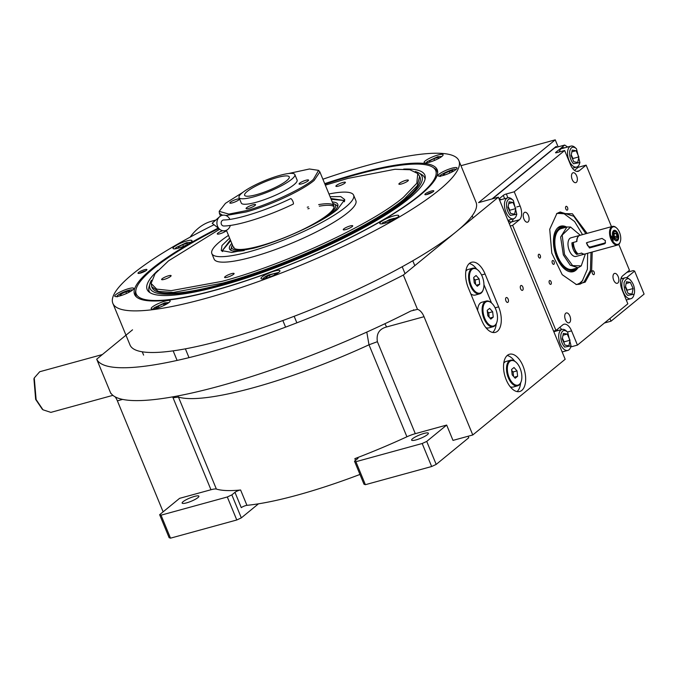<?xml version="1.0" encoding="UTF-8"?>
<svg xmlns="http://www.w3.org/2000/svg" width="678" height="678" viewBox="0 0 678 678"><rect width="100%" height="100%" fill="white"/><g stroke="black" fill="none" stroke-linecap="round" stroke-linejoin="round"><path stroke-width="1.02" d="M558.13 146.855L555.24 139.838L460.964 165.703M132.532 329.822L96.7 359.187A223.376 43.35 -22.4 0 0 403.351 275.039L498.372 197.196L478.592 202.629L555.24 139.838M609.92 318.499L611.022 321.186L604.42 322.999M626.565 277.692L634.625 271.09L644.1 294.091L611.022 321.186M634.625 271.09L633.227 270.615L626.904 272.353M468.134 436.242L468.752 437.742L436.2 464.405L431.657 466.515L365.383 484.694L363.993 484.219L354.509 461.226L357.628 458.667A3.619 0.703 157.6 0 0 358.009 458.099A3.619 0.703 157.6 0 0 354.848 458.65A166.627 32.341 -22.4 0 0 406.91 436.785A12.077 2.348 -22.4 0 1 415.3 433.674L446.675 425.064L452.989 440.395L472.778 434.971L565.172 359.272L498.372 197.196M359.959 474.447A166.627 32.341 157.6 0 1 246.928 505.33A3.619 0.703 -22.4 0 0 241.283 507.661L234.969 492.33A3.619 0.703 157.6 0 1 240.605 489.999A166.627 32.341 -22.4 0 1 216.375 489.067A12.077 2.348 -22.4 0 0 210.96 489.745L179.585 498.347L159.635 514.695L161.033 515.17L227.308 496.982L231.851 494.881L234.969 492.33M163.127 511.839L117.379 400.842A12.077 6.373 74.7 0 0 115.158 396.85M111.2 393.613A12.077 6.373 74.7 0 0 110.845 393.503L96.7 359.187M110.955 393.274L110.955 393.274A223.376 43.35 -22.4 0 0 410.927 310.965L417.495 309.363L403.351 275.039M498.627 306.854L485.084 274.005A19.323 10.187 74.7 0 0 471.574 262.259A19.323 10.187 74.7 0 0 468.286 287.769L481.829 320.618A19.323 10.187 74.7 0 0 495.338 332.373A19.323 10.187 74.7 0 0 498.627 306.854L495.101 307.82M521.823 390.392A19.323 10.187 74.7 0 0 523.772 368.052A19.323 10.187 74.7 0 0 509.492 354.247A19.323 10.187 74.7 0 0 507.381 355.348A19.323 10.187 74.7 0 0 505.424 377.697A19.323 10.187 74.7 0 0 519.712 391.503A19.323 10.187 74.7 0 0 521.823 390.392M506.076 297.676A2.534 1.339 -105.3 0 1 506.356 297.532A2.534 1.339 -105.3 0 1 508.229 299.345A2.534 1.339 -105.3 0 1 507.975 302.278A2.534 1.339 -105.3 0 1 507.695 302.422A2.534 1.339 -105.3 0 1 505.822 300.608A2.534 1.339 -105.3 0 1 506.076 297.676M520.78 285.633A2.534 1.339 -105.3 0 1 521.051 285.489A2.534 1.339 -105.3 0 1 522.933 287.303A2.534 1.339 -105.3 0 1 522.67 290.235A2.534 1.339 -105.3 0 1 522.399 290.379A2.534 1.339 -105.3 0 1 520.526 288.565A2.534 1.339 -105.3 0 1 520.78 285.633M417.495 309.363A12.077 6.373 -105.3 0 1 424.03 316.702L472.778 434.971M446.675 425.064L426.725 441.412L436.2 464.405M258.488 503.813L241.326 517.873L231.851 494.881M241.326 517.873L236.783 519.984L170.509 538.163L169.119 537.688L159.635 514.695M415.3 433.674L377.383 341.687C376.171 333.813 379.248 328.906 386.604 326.966L384.909 323.728M491.525 302.99L483.948 284.607M492.703 332.449A19.323 10.187 74.7 0 0 496.237 323.872M476.676 269.098A19.323 10.187 74.7 0 0 469.269 263.53M507.178 355.518A19.323 10.187 -105.3 0 1 514.594 361.086M520.611 383.011A19.323 10.187 -105.3 0 1 517.077 391.579M406.91 436.785L368.993 344.797L366.798 332.093M412.588 438.708A9.06 1.754 -22.4 0 0 411.631 440.124A9.06 1.754 -22.4 0 0 418.301 439.2A9.06 1.754 -22.4 0 0 427.42 434.64A9.06 1.754 -22.4 0 0 428.377 433.225A9.06 1.754 -22.4 0 0 421.708 434.149A9.06 1.754 -22.4 0 0 412.588 438.708M354.509 461.226L355.908 461.701L422.182 443.514L426.725 441.412M431.657 466.515L422.182 443.514M365.383 484.694L355.908 461.701M183.085 501.678A9.06 1.754 -22.4 0 0 182.136 503.093A9.06 1.754 -22.4 0 0 188.806 502.169A9.06 1.754 -22.4 0 0 197.925 497.61A9.06 1.754 -22.4 0 0 198.883 496.194A9.06 1.754 -22.4 0 0 192.213 497.118A9.06 1.754 -22.4 0 0 183.085 501.678M377.383 341.687L368.993 344.797A166.627 32.341 157.6 0 1 178.458 397.079L177.933 395.91M236.783 519.984L227.308 496.982M170.509 538.163L161.033 515.17M324.711 183.653A163.661 31.764 157.6 0 1 357.06 173.763A163.661 31.764 157.6 0 1 437.683 171.975A163.661 31.764 157.6 0 1 419.979 195.272A163.661 31.764 157.6 0 1 260.513 275.836A163.661 31.764 157.6 0 1 135.846 296.379A163.661 31.764 157.6 0 1 151.813 268.852A163.661 31.764 157.6 0 1 218.214 228.088M214.036 224.732A187.153 36.324 -22.4 0 0 132.566 274.132A187.153 36.324 -22.4 0 0 112.862 303.38L130.015 344.992A187.153 36.324 -22.4 0 0 267.869 325.889A187.153 36.324 -22.4 0 0 456.37 231.605A187.153 36.324 -22.4 0 0 476.075 202.358L458.921 160.745A187.153 36.324 -22.4 0 0 322.881 179.221M136.549 297.049A163 31.637 157.6 0 1 135.871 295.82A163 31.637 157.6 0 1 135.82 290.531M112.862 303.38A187.153 36.324 -22.4 0 0 250.724 284.277A187.153 36.324 -22.4 0 0 439.225 189.993A187.153 36.324 -22.4 0 0 458.921 160.745M138.507 272.505A4.831 0.941 157.6 0 1 143.372 270.073A4.831 0.941 157.6 0 1 146.923 269.581A4.831 0.941 157.6 0 1 146.414 270.336A4.831 0.941 157.6 0 1 141.549 272.768A4.831 0.941 157.6 0 1 137.998 273.259A4.831 0.941 157.6 0 1 138.507 272.505M425.377 193.789A4.831 0.941 157.6 0 1 430.242 191.357A4.831 0.941 157.6 0 1 433.793 190.865A4.831 0.941 157.6 0 1 433.284 191.62A4.831 0.941 157.6 0 1 428.42 194.052A4.831 0.941 157.6 0 1 424.869 194.544A4.831 0.941 157.6 0 1 425.377 193.789M115.836 294.599A10.263 1.992 -22.4 0 0 114.76 296.201A10.263 1.992 -22.4 0 0 122.32 295.15A10.263 1.992 -22.4 0 0 132.659 289.981A10.263 1.992 -22.4 0 0 133.736 288.379A10.263 1.992 -22.4 0 0 126.176 289.421A10.263 1.992 -22.4 0 0 115.836 294.599M152.27 307.049A10.263 1.992 -22.4 0 0 151.186 308.651A10.263 1.992 -22.4 0 0 158.745 307.6A10.263 1.992 -22.4 0 0 169.085 302.43A10.263 1.992 -22.4 0 0 170.161 300.829A10.263 1.992 -22.4 0 0 162.601 301.88A10.263 1.992 -22.4 0 0 152.27 307.049M262.047 276.929A10.263 1.992 -22.4 0 0 260.971 278.531A10.263 1.992 -22.4 0 0 268.53 277.48A10.263 1.992 -22.4 0 0 278.861 272.31A10.263 1.992 -22.4 0 0 279.946 270.708A10.263 1.992 -22.4 0 0 272.387 271.751A10.263 1.992 -22.4 0 0 262.047 276.929M380.875 221.876A10.263 1.992 -22.4 0 0 379.79 223.477A10.263 1.992 -22.4 0 0 387.35 222.435A10.263 1.992 -22.4 0 0 397.689 217.265A10.263 1.992 -22.4 0 0 398.766 215.655A10.263 1.992 -22.4 0 0 391.206 216.706A10.263 1.992 -22.4 0 0 380.875 221.876M439.132 174.144A10.263 1.992 -22.4 0 0 438.056 175.746A10.263 1.992 -22.4 0 0 445.615 174.704A10.263 1.992 -22.4 0 0 455.955 169.534A10.263 1.992 -22.4 0 0 457.031 167.924A10.263 1.992 -22.4 0 0 449.472 168.975A10.263 1.992 -22.4 0 0 439.132 174.144M425.199 160.932A10.263 1.992 -22.4 0 0 424.114 162.542A10.263 1.992 -22.4 0 0 431.674 161.491A10.263 1.992 -22.4 0 0 442.014 156.321A10.263 1.992 -22.4 0 0 443.098 154.72A10.263 1.992 -22.4 0 0 435.539 155.762A10.263 1.992 -22.4 0 0 425.199 160.932M174.102 246.868A10.263 1.992 -22.4 0 0 173.026 248.47A10.263 1.992 -22.4 0 0 180.585 247.419A10.263 1.992 -22.4 0 0 190.916 242.249A10.263 1.992 -22.4 0 0 192.001 240.648A10.263 1.992 -22.4 0 0 184.441 241.699A10.263 1.992 -22.4 0 0 174.102 246.868M433.581 167.805A163 31.637 157.6 0 1 437.276 171.593A163 31.637 157.6 0 1 437.657 172.941M218.723 228.486A161.957 31.434 -22.4 0 0 153.296 268.691A161.957 31.434 -22.4 0 0 135.863 290.277A161.957 31.434 -22.4 0 0 247.182 280.319A161.957 31.434 -22.4 0 0 418.673 195.874A161.957 31.434 -22.4 0 0 433.378 167.652A161.957 31.434 -22.4 0 0 356.408 174.593A161.957 31.434 -22.4 0 0 324.94 184.196M135.863 290.277L135.566 292.294A163 31.637 -22.4 0 0 135.914 295.93M157.949 270.369A150.169 29.146 157.6 0 0 148.762 291.752A150.169 29.146 157.6 0 0 264.089 271.946A150.169 29.146 157.6 0 0 409.012 198.527A150.169 29.146 -22.4 0 0 425.259 177.789A150.169 29.146 -22.4 0 0 403.673 169.093M149.906 292.616A148.982 28.917 157.6 0 1 149.092 286.718L149.923 283.743A147.067 28.544 157.6 0 1 151.423 280.277M415.292 171.526A147.067 28.544 -22.4 0 1 418.792 172.924A147.067 28.544 -22.4 0 1 406.469 199.222A147.067 28.544 157.6 0 1 248.394 276.683A147.067 28.544 157.6 0 1 149.923 283.743M418.792 172.924L421.479 174.449A148.982 28.917 157.6 0 1 425.055 179.204M419.631 176.305L419.945 177.068A144.889 28.12 -22.4 0 1 404.69 199.713A144.889 28.12 157.6 0 1 258.75 272.709A144.889 28.12 157.6 0 1 152.025 287.497L151.711 286.726L158.559 291.455L173.365 292.43L222.672 283.124C285.235 266.437 372.349 226.071 404.376 198.942L417.267 185.797L419.631 176.305L417.792 173.61M437.318 171.703A163 31.637 -22.4 0 0 435.005 168.873L433.378 167.652M190.755 242.385L186.586 242.656L176.009 247.572L175.127 248.826M186.899 244.733L187.552 244.385L187.323 243.309L182.738 244.572L178.373 246.919L178.594 247.995L180.128 247.58M178.373 246.919L178.797 247.945M182.738 244.572L183.458 246.317M132.49 290.116L132.176 289.904C130.286 289.667 127.006 290.574 122.345 292.625C117.989 294.769 116.277 296.184 117.218 296.862M128.667 292.447L129.634 291.091L125.82 291.803L120.887 294.099L119.76 295.676L122.006 295.261M120.887 294.099L121.413 295.371M125.82 291.803L126.515 293.481M168.915 302.566L164.754 302.837L154.177 307.753L153.296 309.007M164.601 305.151L166.296 303.752L163.517 303.854L158.355 305.947L155.957 307.922L158.05 307.837M163.517 303.854L164.144 305.371M158.355 305.947L158.999 307.515M278.7 272.446L268.556 274.954C264.2 277.099 262.488 278.514 263.428 279.192M274.09 275.166L275.954 273.98L274.404 273.471L269.352 275.209L265.861 277.446L267.259 277.904M269.352 275.209L270.064 276.921M274.404 273.471L274.895 274.658M397.52 217.392L382.782 222.587L381.9 223.833M393.672 219.74L394.316 219.392L394.096 218.316L389.511 219.587L385.146 221.935L385.367 223.011L386.901 222.587M385.146 221.935L385.57 222.952M389.511 219.587L390.231 221.333M455.785 169.661L455.472 169.458C455.345 167.313 435.064 176.746 440.514 176.407M451.963 172L452.929 170.636L449.116 171.348L444.183 173.644L443.056 175.229L445.302 174.805M444.183 173.644L444.709 174.916M449.116 171.348L449.811 173.026M441.844 156.457L437.683 156.728L427.106 161.644L426.225 162.889M437.996 158.805L438.641 158.457L438.42 157.381L433.835 158.644L429.471 160.991L429.691 162.067L431.225 161.644M429.471 160.991L429.894 162.017M433.835 158.644L434.556 160.389M426.581 194.586A4.136 0.805 157.6 0 1 432.606 192.103M431.428 192.772A2.534 0.492 -22.4 0 0 427.894 194.23M145.736 270.819A4.136 0.805 -22.4 0 0 139.71 273.302M144.558 271.488A2.534 0.492 -22.4 0 0 141.024 272.946M219.655 229.24L168.576 260.81L155.059 273.751L151.101 283.455L156.677 289.108L171.153 290.659L222.206 281.311C284.557 264.674 371.375 224.452 403.3 197.408L416.826 183.255L417.75 173.551L409.851 169.729L394.943 169.28L347.78 178.433L325.33 185.162M330.084 196.688L340.695 196.561L344.755 199.578L337.542 209.358C322.753 221.884 282.54 240.521 253.648 248.224L231.808 252.462L221.24 250.487L221.994 245.487L229.613 238.097M330.822 198.484L344.729 200.552M221.943 251.157L230.351 239.893M211.85 253.614L214.104 259.089A76.673 14.882 157.6 0 0 251.657 257.182A76.673 14.882 -22.4 0 0 324.042 227.893A76.673 14.882 -22.4 0 0 355.882 200.654L353.619 195.179A76.673 14.882 -22.4 0 1 321.787 222.418A76.673 14.882 -22.4 0 1 249.402 251.708A76.673 14.882 157.6 0 1 211.85 253.614A76.673 14.882 157.6 0 1 228.503 235.393M353.619 195.179A76.673 14.882 -22.4 0 0 328.966 193.984M151.118 283.565L151.711 286.726M350.204 225.927A5.127 1 -22.4 0 0 345.365 227.884A5.127 1 -22.4 0 0 343.229 229.706A5.127 1 -22.4 0 0 345.746 229.579A5.127 1 -22.4 0 0 350.585 227.622A5.127 1 -22.4 0 0 352.721 225.799A5.127 1 -22.4 0 0 350.204 225.927M405.859 180.331A5.127 1 -22.4 0 0 401.012 182.297A5.127 1 -22.4 0 0 398.884 184.119A5.127 1 -22.4 0 0 401.393 183.992A5.127 1 -22.4 0 0 406.241 182.026A5.127 1 -22.4 0 0 408.368 180.204A5.127 1 -22.4 0 0 405.859 180.331M342.873 182.458A5.127 1 -22.4 0 0 338.025 184.416A5.127 1 -22.4 0 0 335.898 186.238A5.127 1 -22.4 0 0 338.407 186.111A5.127 1 -22.4 0 0 343.254 184.153A5.127 1 -22.4 0 0 345.39 182.331A5.127 1 -22.4 0 0 342.873 182.458M222.579 230.706A5.127 1 -22.4 0 0 217.265 233.952A5.127 1 -22.4 0 0 219.782 233.825A5.127 1 -22.4 0 0 226.511 230.571M168.593 275.76A5.127 1 -22.4 0 0 163.745 277.717A5.127 1 -22.4 0 0 161.618 279.539A5.127 1 -22.4 0 0 164.127 279.412A5.127 1 -22.4 0 0 168.975 277.455A5.127 1 -22.4 0 0 171.102 275.624A5.127 1 -22.4 0 0 168.593 275.76M231.571 273.632A5.127 1 -22.4 0 0 226.732 275.599A5.127 1 -22.4 0 0 224.596 277.421A5.127 1 -22.4 0 0 227.113 277.294A5.127 1 -22.4 0 0 231.961 275.327A5.127 1 -22.4 0 0 234.088 273.505A5.127 1 -22.4 0 0 231.571 273.632M242.851 192.34L225.452 203.332L219.206 211.333L228.85 214.104L245.758 210.739C266.556 205.603 303.727 188.382 313.346 179.433L318.609 170.364L309.422 168.992L288.447 173.551M225.884 215.528L246.021 211.994C269.48 205.731 302.151 190.603 314.16 180.424L319.88 171.932L318.609 170.364M219.206 211.333L219.409 213.341L222.587 215.257M306.049 180.221A5.127 1 -22.4 0 0 301.202 182.179A5.127 1 -22.4 0 0 299.074 184.001A5.127 1 -22.4 0 0 301.583 183.874A5.127 1 -22.4 0 0 306.431 181.916A5.127 1 -22.4 0 0 308.558 180.085A5.127 1 -22.4 0 0 306.049 180.221M236.8 199.213A5.127 1 -22.4 0 0 231.961 201.18A5.127 1 -22.4 0 0 229.825 203.002A5.127 1 -22.4 0 0 232.342 202.875A5.127 1 -22.4 0 0 237.19 200.908A5.127 1 -22.4 0 0 239.317 199.086A5.127 1 -22.4 0 0 236.8 199.213M253.055 204.773A5.127 1 -22.4 0 0 248.207 206.731A5.127 1 -22.4 0 0 246.072 208.553A5.127 1 -22.4 0 0 248.589 208.426A5.127 1 -22.4 0 0 253.436 206.468A5.127 1 -22.4 0 0 255.564 204.646A5.127 1 -22.4 0 0 253.055 204.773M239.029 197.569L241.283 203.044A30.188 5.856 -22.4 0 0 256.072 202.298A30.188 5.856 -22.4 0 0 284.574 190.764A30.188 5.856 -22.4 0 0 297.1 180.043L294.845 174.568A30.188 5.856 -22.4 0 0 280.065 175.314A30.188 5.856 -22.4 0 0 251.563 186.848A30.188 5.856 -22.4 0 0 239.029 197.569A30.188 5.856 -22.4 0 0 253.809 196.823A30.188 5.856 -22.4 0 0 282.311 185.289A30.188 5.856 -22.4 0 0 294.845 174.568M256.437 194.671A24.145 4.687 -22.4 0 0 279.234 185.441A24.145 4.687 -22.4 0 0 289.26 176.865A24.145 4.687 -22.4 0 0 277.438 177.467A24.145 4.687 -22.4 0 0 254.64 186.696A24.145 4.687 -22.4 0 0 244.614 195.272A24.145 4.687 -22.4 0 0 256.437 194.671M230.69 240.707L222.859 250.063L222.638 251.563M344.331 201.798L343.314 200.417L331.161 199.298M231.791 243.377A58.554 11.365 -22.4 0 0 230.13 249.775A58.554 11.365 -22.4 0 0 244.199 250.555M332.254 201.968A58.554 11.365 157.6 0 1 337.949 205.341A58.554 11.365 157.6 0 1 328.508 215.807M231.156 250.419A57.613 11.179 157.6 0 1 231.096 248.589L231.757 246.207A56.071 10.882 -22.4 0 0 259.259 246.563A56.071 10.882 157.6 0 0 261.047 246.063M332.847 203.4A56.071 10.882 157.6 0 1 334.271 203.951L336.424 205.171A57.613 11.179 157.6 0 1 337.678 206.519M232.376 244.809A56.071 10.882 -22.4 0 0 231.757 246.207M334.271 203.951A56.071 10.882 157.6 0 1 313.389 224.486M226.393 230.274L233.401 247.292A54.333 10.543 -22.4 0 0 260.013 245.945A54.333 10.543 157.6 0 0 311.312 225.181A54.333 10.543 157.6 0 0 333.873 205.883A54.333 10.543 157.6 0 0 318.668 204.612M307.261 207.231A54.333 10.543 157.6 0 1 308.507 206.9M234.02 247.173A54.333 10.543 -22.4 0 0 233.893 248.012M307.914 208.807A54.333 10.543 157.6 0 1 309.16 208.477M319.321 206.188A54.333 10.543 157.6 0 1 333.356 206.231A54.333 10.543 157.6 0 1 334.034 206.739M591.004 252.335L590.419 270.344L584.046 282.014L579.961 284.167L575.919 284.48M556.528 213.765L560.155 211.977L573.8 216.257L585.894 233.707M492.525 198.807L554.841 147.753L564.732 145.041L555.807 152.355A2.415 0.466 157.6 0 0 555.553 152.728A2.415 0.466 157.6 0 0 556.74 152.669L564.647 150.499L570.52 164.737A10.865 5.729 74.7 0 0 578.114 171.339A10.865 5.729 74.7 0 0 579.3 170.72L576.775 171.415M499.05 198.849L503.305 195.357A2.415 0.466 157.6 0 1 506.339 193.959L507.915 197.781M564.647 150.499L514.246 191.789L506.339 193.959M567.63 147.016L564.732 145.041M576.622 167.085A2.415 2 -129.3 0 0 578.215 167.297L574.478 170.356M611.497 226.681L586.131 165.127L578.215 167.297M618.794 244.377L629.464 270.259L622.633 275.844A10.865 5.729 74.7 0 0 621.972 289.574L627.836 303.812L577.444 345.102L570.707 346.95M621.904 278.65L621.412 277.446M510.246 225.994L512.627 225.342L555.96 330.466L553.57 331.127M613.692 280.192A5.127 2.704 74.7 0 0 617.277 283.311A5.127 2.704 74.7 0 0 618.15 276.539A5.127 2.704 74.7 0 0 614.565 273.412A5.127 2.704 74.7 0 0 613.692 280.192M572.198 179.526A5.127 2.704 74.7 0 0 575.783 182.645A5.127 2.704 74.7 0 0 576.664 175.873A5.127 2.704 74.7 0 0 573.071 172.746A5.127 2.704 74.7 0 0 572.198 179.526M528.399 215.409A5.127 2.704 74.7 0 0 524.814 212.282A5.127 2.704 74.7 0 0 523.941 219.062A5.127 2.704 74.7 0 0 527.526 222.181A5.127 2.704 74.7 0 0 528.399 215.409M569.893 316.075A5.127 2.704 74.7 0 0 566.3 312.948A5.127 2.704 74.7 0 0 565.427 319.728A5.127 2.704 74.7 0 0 569.02 322.847A5.127 2.704 74.7 0 0 569.893 316.075M501.466 199.552A11.467 6.051 74.7 0 0 499.432 199.485A11.467 6.051 74.7 0 0 499.33 199.51M514.246 191.789L520.119 206.019L516.738 206.951M594.123 272.022A1.992 1.051 74.7 0 0 592.733 270.81A1.992 1.051 74.7 0 0 592.394 273.437A1.992 1.051 74.7 0 0 593.784 274.649A1.992 1.051 74.7 0 0 594.123 272.022M567.545 207.536A1.992 1.051 74.7 0 0 566.155 206.324A1.992 1.051 74.7 0 0 565.816 208.951A1.992 1.051 74.7 0 0 567.206 210.163A1.992 1.051 74.7 0 0 567.545 207.536M554.062 261.708A1.992 1.051 74.7 0 0 552.672 260.505A1.992 1.051 74.7 0 0 552.333 263.132A1.992 1.051 74.7 0 0 553.723 264.344A1.992 1.051 74.7 0 0 554.062 261.708M592.225 252.004L591.657 270.293L585.199 282.141L576.453 284.565L562.206 274.675L551.79 253.131L549.722 229.283L556.926 213.417L572.41 213.79L587.114 233.376M551.078 281.734A1.992 1.051 74.7 0 0 549.689 280.523A1.992 1.051 74.7 0 0 549.35 283.15A1.992 1.051 74.7 0 0 550.739 284.362A1.992 1.051 74.7 0 0 551.078 281.734M540.247 255.453A1.992 1.051 74.7 0 0 538.849 254.242A1.992 1.051 74.7 0 0 538.51 256.869A1.992 1.051 74.7 0 0 539.908 258.081A1.992 1.051 74.7 0 0 540.247 255.453M512.627 225.342L519.458 219.748A10.865 5.729 74.7 0 0 520.119 206.019M555.96 330.466L562.782 324.881A10.865 5.729 74.7 0 1 563.969 324.254A10.865 5.729 74.7 0 1 571.571 330.864L567.486 331.983M577.444 345.102L571.571 330.864M586.131 165.127L579.3 170.72M564.571 147.855A11.467 6.051 74.7 0 0 562.545 147.779A11.467 6.051 74.7 0 0 561.291 148.44A11.467 6.051 74.7 0 0 559.35 151.948M555.723 331.195A11.467 6.051 74.7 0 0 553.689 331.118A11.467 6.051 74.7 0 0 553.587 331.152M561.376 148.372A11.467 6.051 -105.3 0 1 562.096 148.533M567.63 332.127C564.401 329.398 562.172 330.118 560.935 334.288C560.359 339.136 561.587 343.399 564.621 347.085L571.054 345.907L567.63 332.127L566.113 330.771A10.865 5.729 74.7 0 0 562.062 329.449A10.865 5.729 74.7 0 0 558.952 333.796A10.865 5.729 74.7 0 0 563.206 348.56A10.865 5.729 74.7 0 0 567.817 350.407A10.865 5.729 74.7 0 0 570.622 347.204L571.054 345.907M570.003 340.246L567.24 334.068L563.359 333.432L562.24 338.966L565.011 345.144L568.893 345.78L570.003 340.246L564.071 341.873L562.409 338.161M567.24 334.068L562.994 335.229M563.91 342.678L564.071 341.873M578.003 284.506A37.434 19.747 74.7 0 0 582.317 280.938L587.402 269.174L587.631 253.267M582.521 234.63L574.588 221.52L563.825 213.545A37.434 19.747 74.7 0 0 558.299 212.68M576.766 284.54L579.741 283.175L582.8 280.336M564.554 213.816L557.214 213.282M566.689 227.079A23.594 12.45 74.7 0 0 557.486 228.105A23.594 12.45 74.7 0 0 556.163 255.996A23.594 12.45 -105.3 0 0 569.444 271.658A23.594 12.45 -105.3 0 0 577.868 267.835M557.121 228.494A23.044 12.153 -105.3 0 1 565.054 227.528M576.232 268.285A23.044 12.153 -105.3 0 1 568.918 271.505M564.723 227.622A22.145 11.679 74.7 0 0 556.824 255.564A22.145 11.679 -105.3 0 0 575.902 268.378M570.461 227.02L566.935 227.011L561.35 228.545A21.128 11.145 74.7 0 0 557.282 255.259A21.128 11.145 -105.3 0 0 572.529 269.302L578.122 267.768L581.156 265.962M556.731 147.236L555.918 146.609L492.042 198.934M556.418 146.473L554.85 147.753M576.478 148.787C573.257 146.058 571.029 146.779 569.791 150.948C569.215 155.796 570.444 160.067 573.469 163.745L579.902 162.567L576.478 148.787L574.969 147.431A10.865 5.729 74.7 0 0 570.91 146.109A10.865 5.729 74.7 0 0 567.8 150.457A10.865 5.729 74.7 0 0 572.054 165.22A10.865 5.729 74.7 0 0 576.664 167.068A10.865 5.729 74.7 0 0 579.478 163.864L579.902 162.567M578.859 156.906L576.088 150.728L572.207 150.092L571.096 155.626L573.868 161.805L577.741 162.44L578.859 156.906L572.918 158.533L571.257 154.821M576.088 150.728L571.842 151.889M572.757 159.338L572.918 158.533M634.422 293.218C634.998 288.37 633.769 284.107 630.735 280.421L629.226 279.073A10.865 5.729 74.7 0 0 625.175 277.751A10.865 5.729 74.7 0 0 621.845 285.743A10.865 5.729 74.7 0 0 626.311 296.862A10.865 5.729 74.7 0 0 630.921 298.71A10.865 5.729 74.7 0 0 633.735 295.498L634.422 293.218M630.735 280.421C628.37 277.488 626.141 278.209 624.048 282.59C623.963 289.031 625.192 293.294 627.735 295.388L634.159 294.21M625.353 287.26L628.125 293.438L632.006 294.083L633.116 288.54L630.345 282.37L626.464 281.726L625.353 287.26M630.345 282.37L626.099 283.531M633.116 288.54L627.175 290.176L625.514 286.455M627.014 290.981L627.175 290.176M513.373 200.485C510.144 197.756 507.915 198.476 506.678 202.646C506.102 207.502 507.33 211.765 510.365 215.443L516.797 214.265L513.373 200.485L511.856 199.137A10.865 5.729 74.7 0 0 507.805 197.815A10.865 5.729 74.7 0 0 504.695 202.154A10.865 5.729 74.7 0 0 508.949 216.918A10.865 5.729 74.7 0 0 513.56 218.774A10.865 5.729 74.7 0 0 516.365 215.562L516.797 214.265M515.746 208.604L512.983 202.425L509.102 201.79L507.983 207.324L510.754 213.502L514.636 214.138L515.746 208.604L509.814 210.231L508.144 206.519M512.983 202.425L508.737 203.595M509.653 211.036L509.814 210.231M112.904 395.35L50.858 412.377L43.002 409.809L36.12 399.562L34.256 377.96L39.705 371.739L102.353 354.552M42.239 409.148L35.654 399.401L33.942 378.917M579.766 235.393A9.662 5.093 74.7 0 0 579.665 235.419A9.662 5.093 74.7 0 0 578.614 235.969A9.662 5.093 74.7 0 0 576.681 241.521L571.935 242.817A9.662 5.093 74.7 0 0 576.715 254.411L581.461 253.106A9.662 5.093 74.7 0 0 584.775 254.047A9.662 5.093 74.7 0 0 584.877 254.021M566.935 227.011L560.63 237.046L563.342 254.92L570.232 265.191L578.122 267.768M571.935 242.817L576.715 254.411M579.665 235.419L570.961 237.809A9.662 5.093 74.7 0 0 569.91 238.359A9.662 5.093 74.7 0 0 568.927 249.529A9.662 5.093 74.7 0 0 576.071 256.437L584.775 254.047M580.266 235.249L570.562 227.028L562.198 235.071L564.52 254.487L572.613 265.59L581.232 265.903L585.385 253.877M190.137 237.139A120.743 63.69 -105.3 0 1 211.672 221.198L215.799 220.07M483.228 289.633A13.28 7.009 -105.3 0 1 483.143 289.913A13.28 7.009 -105.3 0 1 479.702 293.828L475.253 295.049A13.28 7.009 -105.3 0 1 470.786 293.828M477.846 270.022A13.28 7.009 74.7 0 0 477.634 269.827A13.28 7.009 74.7 0 0 472.676 268.217L468.227 269.437A13.28 7.009 74.7 0 0 465.837 271.217M479.702 293.828A13.28 7.009 -105.3 0 1 470.413 285.752A13.28 7.009 74.7 0 1 472.676 268.217M478.058 270.2A12.679 6.687 74.7 0 1 482.194 276.37A12.679 6.687 -105.3 0 1 483.321 289.37A12.679 6.687 -105.3 0 1 471.176 285.404A12.679 6.687 74.7 0 1 470.396 271.514A12.679 6.687 74.7 0 1 478.058 270.2L477.634 269.827M479.109 278.895L476.092 275.514L473.668 277.497L474.261 282.87L477.278 286.26L479.702 284.268L479.109 278.895L475.151 279.989L473.769 278.429M475.642 284.421L475.151 279.989M479.702 284.268L476.329 285.201M496.771 322.482A13.28 7.009 -105.3 0 1 496.686 322.762A13.28 7.009 -105.3 0 1 493.245 326.686L488.796 327.906A13.28 7.009 -105.3 0 1 485.829 327.593M491.389 302.88A13.28 7.009 74.7 0 0 491.169 302.685A13.28 7.009 74.7 0 0 486.219 301.066L481.77 302.286A13.28 7.009 74.7 0 0 477.668 310.524M493.245 326.686A13.28 7.009 -105.3 0 1 483.956 318.609A13.28 7.009 74.7 0 1 486.219 301.066M491.601 303.058A12.679 6.687 74.7 0 1 495.737 309.219A12.679 6.687 -105.3 0 1 496.864 322.219A12.679 6.687 -105.3 0 1 484.711 318.253A12.679 6.687 74.7 0 1 483.939 304.363A12.679 6.687 74.7 0 1 491.601 303.058L491.169 302.685M492.652 311.753L489.635 308.363L487.211 310.355L487.804 315.728L490.821 319.109L493.245 317.126L492.652 311.753L488.694 312.838L487.312 311.287M489.185 317.279L488.694 312.838M493.245 317.126L489.872 318.05M521.145 381.621A13.28 7.009 -105.3 0 1 521.051 381.9A13.28 7.009 -105.3 0 1 517.619 385.816L513.17 387.036A13.28 7.009 -105.3 0 1 510.203 386.723M515.763 362.01A13.28 7.009 74.7 0 0 515.543 361.815A13.28 7.009 74.7 0 0 510.593 360.204L506.135 361.425A13.28 7.009 74.7 0 0 503.754 363.205M517.619 385.816A13.28 7.009 -105.3 0 1 508.33 377.739A13.28 7.009 74.7 0 1 510.593 360.204M515.975 362.188A12.679 6.687 74.7 0 1 520.111 368.357A12.679 6.687 -105.3 0 1 521.238 381.358A12.679 6.687 -105.3 0 1 509.085 377.392A12.679 6.687 74.7 0 1 508.314 363.501A12.679 6.687 74.7 0 1 515.975 362.188L515.543 361.815M517.026 370.883L514.009 367.501L511.585 369.485L512.178 374.858L515.195 378.248L517.619 376.265L517.026 370.883L513.068 371.976L511.687 370.417M513.56 376.409L513.068 371.976M517.619 376.265L514.246 377.188M292.955 201.552A3.017 0.848 64.3 0 1 293.252 204.078C268.429 216.113 237.936 225.884 223.859 226.003A3.017 2.644 88.8 0 1 223.723 219.969C236.122 219.969 266.59 210.383 290.633 198.637A3.017 0.848 64.3 0 1 292.955 201.552M229.893 219.392A7.848 6.882 88.8 0 0 219.57 216.757A7.848 6.882 88.8 0 0 217.562 226.291A7.848 6.882 88.8 0 0 219.85 229.393A7.848 6.882 88.8 0 0 230.342 225.427M589.453 247.97L604.293 243.902L605.047 243.512L605.42 240.656L602.03 238.419L587.199 242.495L586.385 242.919L589.453 247.97L590.818 246.851L605.564 242.8M618.946 243.8A9.06 4.78 74.7 0 0 620.302 241.648A9.06 4.78 74.7 0 0 616.539 227.952A9.06 4.78 74.7 0 0 612.175 227.367A9.06 4.78 74.7 0 0 610.878 236.58L610.861 239.165L612.632 240.826A9.06 4.78 74.7 0 0 618.946 243.8M616.327 227.774A9.662 5.093 74.7 0 0 616.116 227.579A9.662 5.093 74.7 0 0 612.505 226.401A9.662 5.093 74.7 0 0 611.454 226.961A9.662 5.093 74.7 0 0 610.861 239.165A9.662 5.093 74.7 0 0 617.624 245.038A9.662 5.093 74.7 0 0 618.675 244.478A9.662 5.093 74.7 0 0 620.116 242.182A9.662 5.093 74.7 0 0 620.209 241.902M611.539 236.046L613.285 240.283A4.831 3.992 -129.3 0 1 611.912 238.3A4.831 3.992 -129.3 0 1 611.539 236.046L610.878 236.58M613.285 240.283L612.632 240.826M617.921 233.647A5.432 2.865 74.7 0 0 614.124 230.342A5.432 2.865 74.7 0 0 613.2 237.52A5.432 2.865 74.7 0 0 616.997 240.826A5.432 2.865 74.7 0 0 617.921 233.647M617.624 245.038L584.978 253.996A9.662 5.093 -105.3 0 1 581.656 253.055L578.198 254.004A9.662 5.093 -105.3 0 1 573.418 242.41L576.885 241.461A9.662 5.093 -105.3 0 1 578.809 235.919A9.662 5.093 -105.3 0 1 579.868 235.359L612.505 226.401M587.216 242.487A3.017 2.5 -129.3 0 0 587.767 245.707A3.017 2.5 -129.3 0 0 590.818 246.851M617.531 233.969L616.048 231.766L613.87 231.478C612.454 236.3 613.582 239.037 617.251 239.69L617.929 238.614L617.531 233.969M615.836 231.605L613.158 231.062M615.802 240.707L616.98 240.376L617.836 238.868M615.031 237.707L616.599 238.114L617.133 235.986L616.09 233.461L614.514 233.054L613.988 235.181L615.031 237.707M616.09 233.461L614.293 233.952M617.133 235.986L614.658 236.664L614.005 235.096M386.604 326.966L424.03 316.702M354.848 458.65L355.56 460.37M246.928 505.33L240.605 489.999M216.375 489.067L178.458 397.079L173.043 397.757L172.627 396.884M210.96 489.745L173.043 397.757M122.616 399.401L117.379 400.842M485.084 274.005L481.566 274.971M508.907 220.045L508.076 220.748M503.305 195.357L504.669 198.671M556.002 152.821L555.807 152.355M556.943 329.669L558.104 330.533M519.458 219.748L511.543 221.918L509.314 223.748M508.661 220.274A2.415 2 -129.3 0 0 511.543 221.918A10.865 5.729 -105.3 0 0 513.314 218.833M559.697 327.406A10.865 5.729 -105.3 0 1 561.731 329.542M604.293 243.902L605.539 242.877M413.8 309.846L413.334 309.973M143.6 355.094L142.244 351.797M189.009 357.645L185.382 348.839M177.102 360.425L173.153 350.848M296.862 322.838L294.159 316.287M285.574 327.143L282.853 320.533M414.809 265.657L412.792 260.767M405.046 273.658L402.198 266.742M473.066 217.926L472.193 215.807M319.88 171.932L333.873 205.883M219.409 213.341L220.528 216.053M343.314 200.417L344.517 201.332M562.164 351.958L567.817 350.407M553.816 331.712L562.062 329.449M572.444 168.229L576.664 167.068M560.833 148.88L570.91 146.109M620.862 278.929L625.175 277.751M626.26 299.99L630.921 298.71M507.907 220.325L513.56 218.774M499.559 200.078L507.805 197.815M42.138 409.063L43.002 409.809M33.9 379.036L34.256 377.96M483.321 289.37L483.143 289.913M496.864 322.219L496.686 322.762M521.238 381.358L521.051 381.9M219.85 229.393L212.18 223.24L219.57 216.757M616.539 227.952L616.116 227.579M620.302 241.648L620.116 242.182M616.048 231.766L615.624 231.393M617.929 238.614L617.751 239.156"/></g></svg>
